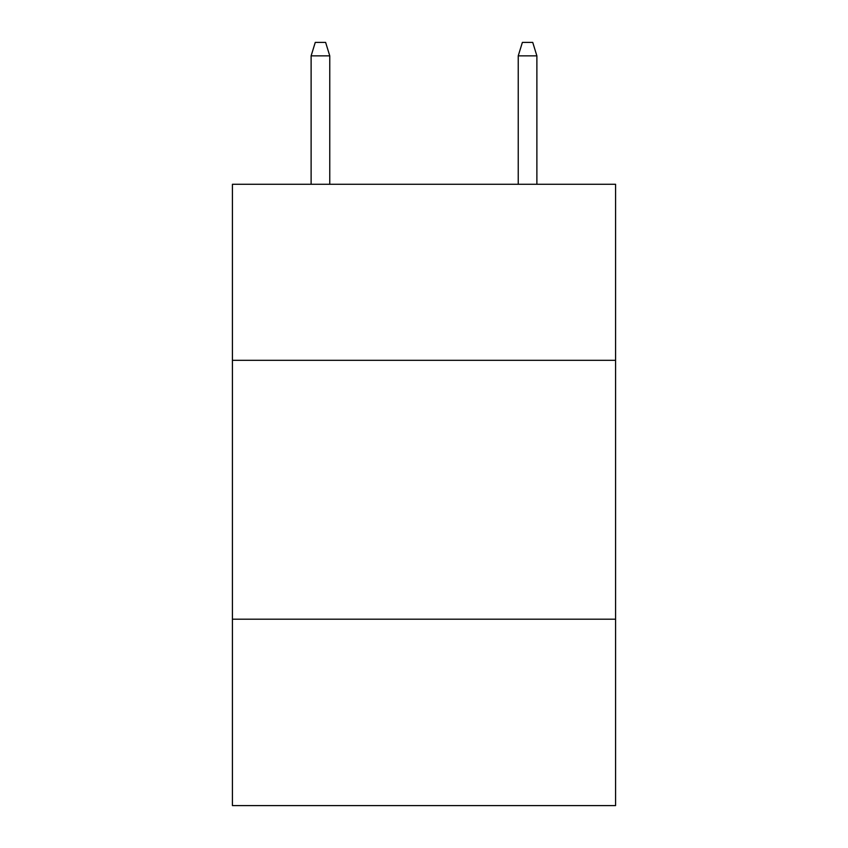 <?xml version="1.0" encoding="UTF-8"?>
<svg xmlns="http://www.w3.org/2000/svg" width="848" height="848" viewBox="0 0 848 848"><rect width="100%" height="100%" fill="white"/><g stroke="black" fill="none" stroke-linecap="round" stroke-linejoin="round"><path stroke-width="1.27" d="M615.574 360.315L615.574 184.27L232.426 184.27L232.426 360.315L615.574 360.315L615.574 805.6L232.426 805.6L232.426 360.315M615.574 619.199L232.426 619.199M329.766 184.27L329.766 55.862L311.121 55.862L311.121 184.27M311.121 55.862L315.265 42.4L325.621 42.4L329.766 55.862M518.234 55.862L522.379 42.4L532.735 42.4L536.879 55.862L518.234 55.862L518.234 184.27M536.879 55.862L536.879 184.27"/></g></svg>
